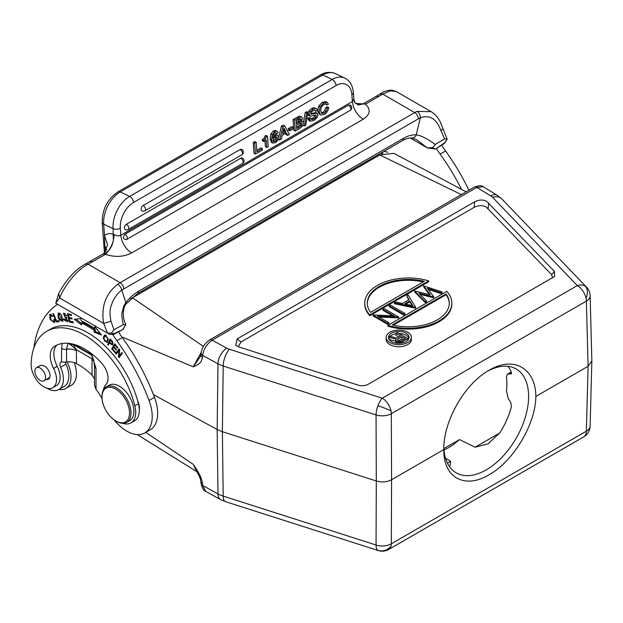<?xml version="1.0" encoding="UTF-8"?>
<svg xmlns="http://www.w3.org/2000/svg" width="623" height="623" viewBox="0 0 623 623"><rect width="100%" height="100%" fill="white"/><g stroke="black" fill="none" stroke-linecap="round" stroke-linejoin="round"><path stroke-width="0.93" d="M468.948 190.225A150.205 86.722 -120 0 0 445.531 150.953A51.436 29.694 60 0 1 441.629 145.081M387.872 152.207L383.916 151.358M436.349 148.476A51.436 29.694 -120 0 0 440.095 154.091A150.205 86.722 60 0 1 461.557 189.4M435.461 149.053L432.712 147.635L435.282 144.45C426.708 138.329 420.354 135.16 416.211 134.934A35.877 20.715 120 0 0 403.494 138.329L138.594 291.26A5.124 2.959 60 0 1 137.527 293.612L126.243 303.674A5.124 1.075 -141.3 0 0 125.869 302.56L121.765 290.225A25.621 14.796 -60 0 1 123.736 288.963A5.124 2.959 60 0 0 120.114 282.686A30.745 17.756 -60 0 0 117.747 284.197C105.645 293.69 100.949 306.757 103.659 323.399L59.613 297.973C63.671 287.421 75.842 270.351 88.116 264.214L120.114 282.686L414.723 112.592A5.124 2.959 -120 0 1 418.345 118.868A25.621 14.796 -60 0 1 420.315 117.856L416.211 134.934A5.124 4.042 -84.7 0 1 412.122 137.94L416.709 139.747L427.409 147.955L435.461 149.053L444.324 143.461L447.174 139.233L440.492 122.381C438.242 117.654 435.127 114.087 431.147 111.673L417.083 111.377A5.124 3.263 -114.3 0 1 420.315 117.856C429.753 114.484 436.63 118.775 440.952 130.729L444.62 138.874L447.174 139.233M444.324 143.461L445.78 141.538M444.729 142.706L435.851 148.827M435.282 144.45L444.62 138.874M410.098 137.956L427.409 147.955L432.712 147.635M417.083 111.377A30.745 17.756 -60 0 0 414.723 112.592L382.732 94.12L390.395 90.849L396.166 91.48L431.147 111.673M114.211 234.637L113.487 234.365A20.497 11.837 -120 0 0 104.516 235.619L103.691 224.163A5.124 2.687 175.8 0 1 102.195 222.442C102.195 209.305 107.452 199.111 117.981 191.861A5.124 2.959 60 0 1 120.223 191.946A25.621 16.027 115.5 0 0 103.691 224.163L113.075 228.633A5.124 2.687 175.8 0 0 120.309 228.259L120.815 235.229C118.829 236.21 116.626 236.008 114.211 234.637L113.355 240.455C112.381 244.014 110.956 247.238 109.08 250.135L105.497 254.301C114.889 257.463 123.611 257.011 131.64 252.938L363.201 119.25C357.034 115.107 353.428 109.204 352.369 101.541L351.863 94.571A5.124 2.687 175.8 0 0 353.366 92.477C352.665 85.367 349.799 80.569 344.776 78.085L335.392 73.615A25.621 16.027 115.5 0 0 322.792 74.994A5.124 2.959 -120 0 0 320.549 74.908C325.245 72.019 330.19 71.583 335.392 73.615M379.975 93.987L382.732 94.12L365.561 104.158C371.028 109.562 370.241 114.593 363.201 119.25M353.833 98.893L353.841 98.956C354.853 102.437 355.46 103.916 355.678 103.379L365.561 104.158L365.14 103.706L357.914 104.664L355.39 103.083M353.841 98.987L352.369 101.541L120.815 235.229A15.373 8.878 -120 0 0 131.64 252.938M350.282 105.1L348.53 105.131L124.943 234.217C122.49 237.55 122.996 239.325 126.461 239.544L126.158 239.684A3.076 3.076 0 0 0 126.617 239.466A3.076 1.776 60 0 1 126.461 239.544M104.594 254.129A5.124 2.959 -120 0 0 102.694 254.184L85.748 263.856L88.116 264.214L105.497 254.301L104.594 254.129L109.08 250.135L112.623 243.391L113.355 240.455L113.075 228.633A25.621 16.027 -64.5 0 1 129.615 196.416A5.124 2.959 60 0 1 133.54 202.491A20.497 12.818 -64.5 0 0 120.309 228.259M256.201 142.254L254.752 141.569L253.211 142.465L253.997 153.336L255.446 154.029L262.408 150.011L262.306 148.617L256.886 151.747L256.201 142.254L254.651 143.15L255.446 154.029M262.306 148.617L260.858 147.931L256.777 150.283M264.939 140.767L265.375 146.771L266.815 147.456L268.256 146.631L267.493 136.118L266.371 136.772L265.655 138.695L263.7 140.323L262.26 139.63L262.338 140.743L263.778 141.437L266.278 139.996L266.815 147.456M267.493 136.118L266.052 135.432L264.931 136.079L264.214 138.01L262.26 139.63M276.713 133.579L276.121 132.808L274.821 133.026L273.793 133.984L272.695 138.205L275.148 135.526L277.593 135.098L278.668 136.943L277.936 140.167L275.491 142.69L273.014 143.103L271.573 142.418L270.086 139.054L270.756 134.046L273.435 130.923L274.938 130.378L277.5 131.36L278.154 132.746L276.713 133.579L275.249 132.824M276.285 134.475L273.139 135.214M285.544 133.369L286.237 134.724L287.686 135.417L289.399 134.42L284.641 125.838L282.834 126.882L281.386 126.189L278.676 137.41M284.641 125.838L283.2 125.145L281.386 126.189M293.238 127.302L291.79 126.617L288.223 128.681L288.324 130.129L289.773 130.814L293.34 128.751L293.238 127.302L289.664 129.366L289.773 130.814M300.574 116.509L299.461 116.119L293.044 119.46L293.83 130.339L295.279 131.032L299.959 128.33L302.716 125.823L303.409 123.097L302.607 121.563L301.158 120.87M305.208 112.444L306.648 113.129L307.972 112.366L306.524 111.681L305.208 112.444L303.37 122.793M307.824 118.44L308.961 120.574L310.402 121.259L309.273 119.125L307.824 118.44L309.366 117.545L310.815 118.238L309.273 119.125M314.249 110.115L315.83 111.307L314.934 110.069L313.073 110.621L311.438 112.062L311.142 114.336L316.718 113.098L315.277 112.413L315.908 112.646L310.893 113.627M310.815 118.238L311.819 119.678L313.922 119.055L315.775 117.474L316.398 115.699L315.713 114.944L310.441 116.275L308.51 115.403L307.926 114.087L308.774 111.089L311.562 108.527L313.657 107.693L316.601 108.675L317.372 110.419L315.83 111.307M314.95 115.006L314.335 116.789L312.481 118.37L310.379 118.993M321.297 112.911L322.846 112.381L324.754 110.575L325.704 107.701L327.246 106.813L328.687 107.499L328.002 110.38L326.569 112.677L324.435 114.43L320.713 115.021L319.101 111.743L320.152 106.72L323.672 103.052L327.301 102.421L325.424 101.58L322.231 102.367L318.703 106.035L317.652 111.058L319.404 114.398M325.268 103.909L326.896 105.007L328.446 104.119L326.865 102.265L325.424 101.58M240.766 158.226A3.076 1.776 -120 0 1 243.118 161.871A3.076 1.776 -120 0 1 242.487 163.506A3.076 3.076 0 0 0 242.277 158.063A3.076 1.924 115.5 0 0 240.766 158.226L126.43 224.241A3.076 1.924 115.5 0 0 124.53 227.076A3.076 1.924 115.5 0 0 125.301 229.622A3.076 3.076 0 0 0 128.159 229.513A3.076 1.776 60 0 0 128.79 227.878A3.076 1.776 60 0 0 126.43 224.241M240.135 149.528A3.076 1.776 -120 0 1 242.487 153.172A3.076 1.776 -120 0 1 241.856 154.8A3.076 3.076 0 0 0 241.646 149.364A3.076 1.924 115.5 0 0 240.135 149.528L143.197 205.497A3.076 1.924 115.5 0 0 141.289 208.331A3.076 1.924 115.5 0 0 142.06 210.878A3.076 3.076 0 0 0 144.925 210.769A3.076 1.776 60 0 0 145.548 209.133A3.076 1.776 60 0 0 143.197 205.497M102.694 254.184L104.329 252.954L107.569 244.816L104.516 235.619L104.921 252.868M104.462 245.205L106.556 249.293M55.704 303.245L58.741 293.425L59.613 297.973L55.704 303.245L107.522 333.157L103.659 323.399L111.011 321.219C108.916 310.386 110.357 307.279 113.503 299.904C116.509 294.913 119.258 291.681 121.765 290.225C121.329 287.779 119.99 285.77 117.747 284.197M113.425 334.504L109.329 334.208L107.522 333.157L111.385 333.103L113.838 333.741L113.425 334.504L122.723 329.606L113.838 333.741M130.916 422.908L134.545 420.821A23.059 13.317 -120 0 0 139.311 409.615A12.81 7.398 -120 0 0 139.427 408.003A12.81 7.398 -120 0 0 137.683 400.823A75.336 43.493 -120 0 0 88.03 332.931A75.336 43.493 -120 0 0 50.362 329.201L46.741 331.296A75.336 43.493 60 0 1 84.409 335.026A75.336 43.493 60 0 1 134.817 405.768A23.059 13.317 60 0 1 130.916 422.908A23.059 13.317 60 0 1 122.809 423.321M103.441 389.788A23.059 13.317 60 0 1 106.066 384.383A15.373 8.878 -120 0 0 101.751 363.256A58.422 33.728 -120 0 0 84.409 348.833A58.422 33.728 -120 0 0 55.198 345.944A58.422 33.728 -120 0 0 54.076 346.645A20.497 11.837 -120 0 0 53.578 368.427A17.935 10.357 60 0 1 52.799 387.701L56.42 385.614A17.935 10.357 -120 0 0 57.199 366.332A20.497 11.837 60 0 1 57.16 344.955M92.539 357.252L91.994 358.786L76.481 349.838L70.757 344.862L67.907 343.289L66.536 349.246A5.124 2.959 180 0 1 61.584 348.483L62.23 343.483M70.757 344.862L72.938 344.371L76.481 349.838L76.434 350.78A10.248 5.918 0 0 0 66.536 349.246L66.536 362.018A5.124 2.959 0 0 1 64.177 362.064L61.584 361.947A5.124 2.959 -120 0 0 61.023 362.15A5.124 2.959 -120 0 0 60.595 367.235A22.553 13.021 60 0 1 63.398 379.282A22.553 13.021 60 0 1 58.726 389.609A22.553 13.021 60 0 1 46.881 388.145M33.93 347.735A128.12 73.973 60 0 1 57.589 304.336M112.88 334.722A51.436 29.694 -120 0 0 116.851 340.719A150.205 86.722 60 0 1 149.037 400.449A35.877 20.715 60 0 1 152.222 416.499A35.877 20.715 60 0 1 144.793 432.923A35.877 20.715 60 0 1 114.196 419.925M102.055 398.658A55.992 32.326 -120 0 0 96.012 389.235L94.509 385.263L94.509 366.269L93.762 360.709C93.839 359.479 90.608 353.334 90.078 353.677L74.082 344.387M94.509 366.269A5.124 2.959 180 0 0 96.012 368.357L91.386 353.553M115.652 353.389L116.197 354.082L118.853 350.554L118.432 356.948L119.016 357.688L122.396 353.202L121.859 352.509L119.203 356.029L119.616 349.643L119.04 348.903L115.652 353.389L119.351 349.308M74.238 319.295L81.582 324.98L81.403 323.049A83.28 48.08 60 0 1 94.377 330.502L94.205 332.23L101.541 334.987L94.766 326.545L94.571 328.539A85.842 49.56 -120 0 0 81.2 320.853L80.99 318.633L74.238 319.295M56.358 322.06L59.271 321.6L58.858 320.611L56.561 320.97L53.477 313.587L52.862 313.681L56.358 322.06L57.448 321.429L57.215 320.868M111.766 348.864L115.091 352.711L115.434 352.112L112.701 348.95L113.69 347.229L116.158 350.079L116.501 349.487L114.032 346.637L114.928 345.095L117.568 348.14L117.911 347.541L114.687 343.818L111.766 348.864L112.849 348.234L115.115 344.317M107.693 344.558L108.301 345.197L109.305 342.938L112.389 345.002L112.576 341.614L110.154 338.998L107.693 344.558L108.776 343.927L110.707 339.582M69.394 322.013L73.327 322.878L73.101 321.896L69.862 321.188L69.208 318.361L72.12 318.999L71.894 318.026L68.974 317.387L68.382 314.833L71.505 315.518L71.271 314.537L67.455 313.704L69.394 322.013L70.461 321.32M61.661 314.965L58.227 313.065L58.11 317.426L59.138 319.521L62.565 321.452L61.661 314.965M108.363 339.076L104.648 335.127L103.55 336.77L103.332 338.538L107.07 342.51L108.363 339.076M68.133 320.152L67.152 320.713L63.834 318.758L64.558 320.3L67.603 321.702L63.834 314.187L66.778 315.845L63.344 313.268L65.399 317.785L66.427 318.291L67.128 320.728L68.219 320.105M53.874 319.397L53.757 321.811L51.094 319.934L50.245 315.269L52.457 316.562L52.908 316.134L49.762 314.358L50.058 319.311L54.333 322.698L54.59 319.498L53.874 319.397M93.902 361.27A10.248 5.918 0 0 0 92.033 359.783L91.994 358.786L93.123 358.661M94.509 378.932L92.033 375.124A55.992 32.326 -120 0 0 78.95 365L76.434 363.552A10.248 5.918 180 0 0 66.536 362.018M144.793 432.923L150.229 429.784A35.877 20.715 -120 0 0 157.658 413.361A35.877 20.715 -120 0 0 154.473 397.318A150.205 86.722 -120 0 0 122.287 337.58A51.436 29.694 60 0 1 118.425 331.763M58.726 389.609L64.161 386.47A22.553 13.021 -120 0 0 67.798 382.086A22.553 13.021 -120 0 0 68.834 376.144A22.553 13.021 -120 0 0 66.03 364.097A5.124 2.959 60 0 1 65.446 362.119M126.243 303.674L124.686 306.095C122.513 312.255 122.887 318.408 125.807 324.536L122.723 329.606M123.097 329.388L123.556 328.765M125.854 324.801L123.284 324.583L113.947 329.785L111.385 333.103M138.594 291.26A35.877 20.715 120 0 0 125.869 302.56L123.806 306.018L122.077 312.489C121.547 314.436 121.952 318.47 123.284 324.583M113.947 329.785L111.011 321.219M67.128 361.94A25.115 14.5 60 0 1 71.006 376.985A25.115 14.5 60 0 1 65.804 388.479A25.115 14.5 60 0 1 58.998 389.445M65.804 388.479L71.24 385.341A25.115 14.5 -120 0 0 76.442 373.847A25.115 14.5 -120 0 0 74.199 362.578M139.311 409.615A23.059 13.317 -120 0 0 138.446 403.673A75.336 43.493 -120 0 0 137.683 400.823M201.104 483.822A5.124 2.694 -5.9 0 0 202.677 485.512L205.792 491.446C203.846 490.924 202.288 488.377 201.104 483.822L200.879 481.649A5.124 2.694 -5.9 0 0 202.452 483.331C201.65 478.277 199.749 473.745 193.247 464.33L196.229 470.661M153.429 394.593L217.162 429.512L222.38 431.716L223.205 366.028A25.621 14.493 -179.3 0 1 217.988 363.816L217.162 429.512L217.988 493.899A25.621 15.092 -0.7 0 0 223.205 496.103A12.81 5.07 107.7 0 0 225.51 501.655L220.651 499.591A12.81 7.203 -61.3 0 1 217.988 493.899L202.677 485.512L202.452 483.331M200.318 356.558L193.247 366.838C200.863 363.653 201.354 361.761 202.452 357.431A5.124 3.193 -173.5 0 1 200.886 354.775L201.112 352.782C201.977 347.579 204.819 343.296 209.655 339.924L209.655 339.924A5.124 2.959 60 0 1 212.217 340.181C206.813 343.919 203.635 348.997 202.677 355.429A5.124 3.193 -173.5 0 1 201.112 352.782M393.907 153.359L379.937 154.847L130.62 298.884M145.727 432.378L193.247 464.33L196.728 471.479M591.85 360.935L588.096 366.277L586.375 431.178L391.33 543.786A12.81 7.398 60 0 1 390.995 546.239A12.81 11.712 121.5 0 1 377.92 550.374A12.81 5.07 -72.3 0 1 376.058 545.024A12.81 7.624 0.2 0 0 391.33 543.786L391.571 479.741C386.961 482.116 381.868 482.529 376.3 480.979L376.058 414.941A12.81 5.07 -72.3 0 1 377.92 405.729A12.81 5.07 -72.3 0 1 382.273 398.198A12.81 7.398 60 0 1 390.995 410.869A12.81 7.398 60 0 1 391.33 413.703A12.81 7.172 179.8 0 1 376.058 414.941L223.205 366.028A12.81 5.07 107.7 0 1 229.412 349.277A12.81 7.39 180 0 1 226.811 348.179L212.217 340.181L476.829 187.406L483.222 186.76L497.333 195.349A12.81 7.585 -58.7 0 0 490.675 195.832A12.81 7.398 180 0 1 492.591 197.335L577.319 285.591A12.81 9.15 -43.8 0 1 585.168 286.074A12.81 8.8 120.9 0 1 586.041 298.261A12.81 7.398 -120 0 0 577.319 285.591L382.273 398.198L229.412 349.277M554.641 276.339L554.501 271.472L486.836 201.486C483.191 199.469 479.134 199.57 474.656 201.797L237.137 338.928L235.712 345.36L239.107 347.034L357.82 385.022C361.698 386.174 365.226 385.886 368.403 384.165L554.423 276.565M583.665 436.894A12.81 7.398 -120 0 0 583.72 436.863A12.81 7.398 -120 0 0 586.375 431.178A12.81 7.429 1.5 0 0 590.121 426.109L591.85 361.208M591.85 360.888L590.121 295.707A12.81 7.367 178.5 0 1 586.375 301.096A12.81 7.398 -120 0 0 586.041 298.261M535.858 396.438C535.593 367.991 513.383 355.593 489.047 370.319L489.039 370.327C464.735 383.651 443.21 421.343 443.817 449.58C443.233 477.537 464.688 489.499 489.047 474.781C513.383 461.386 535.593 424.224 535.858 396.438L588.096 366.277L586.375 301.096L391.33 413.703L391.571 479.741L443.817 449.58M443.849 447.407A59.964 34.615 120 0 0 456.231 472.841A59.964 34.615 120 0 0 486.213 469.874A59.964 34.615 120 0 0 528.608 396.438A59.964 34.615 120 0 0 516.194 368.987A59.964 34.615 120 0 0 487.599 371.183M449.199 466.16L450.141 465.755L450.577 461.347L445.523 458.178M511.312 372.188L507.317 374.189L506.452 377.289A59.964 34.615 -60 0 1 506.865 383.885A59.964 34.615 -60 0 1 506.452 390.964L508.228 398.51L510.813 402.629L511.405 406.858A59.964 34.615 -60 0 1 500.059 432.603L487.988 443.903L475.053 447.213L459.517 439.565A59.964 34.615 -60 0 1 444.02 450.063M508.228 373.964L511.288 373.862M511.53 373.566L510.813 373.979L511.405 372.406A59.964 34.615 -60 0 0 508.057 366.347M459.517 439.565L443.903 448.576M390.995 546.239A12.81 7.398 60 0 1 388.674 549.47L583.72 436.863A12.81 12.81 0 0 0 590.121 426.109M376.3 480.979L222.38 431.716L223.205 496.103L376.058 545.024L376.3 480.979M201.151 352.447L193.247 366.838L121.789 336.879M238.243 346.731L241.031 341.957L237.137 338.928M552.656 277.788L551.565 274.579L486.283 207.077C482.646 205.068 478.581 205.169 474.103 207.389L241.031 341.957M379.041 317.045L398.712 317.87L398.712 317.029L384.22 308.665L382.919 309.413L382.919 310.254L392.708 315.908M382.919 309.413L394.297 315.986L373.364 314.926L373.068 315.939L387.561 324.303L388.861 323.555L388.861 322.722L377.452 316.134L398.712 317.029M389.157 305.807L389.157 306.648L403.657 315.012L404.958 314.265L404.958 313.424L390.457 305.06L389.157 305.807L403.657 314.179L404.958 313.424M415.471 308.19L415.658 307.248L394.289 302.848L394.289 303.681L415.471 308.19L415.471 307.357M394.289 302.848L395.706 302.03L402.489 303.479L409.062 299.686L406.624 295.73L408.68 299.904M419.988 294.321L433.569 297.739L433.569 296.906L418.874 293.199L426.576 300.94L426.576 301.781L425.252 302.544L414.661 291.922L414.848 290.98L430.298 294.858L423.624 285.91L423.624 286.751L429.527 294.671M433.569 297.739L433.756 296.797L427.347 288.223L440.811 292.724L442.159 291.946L442.159 292.787L440.811 293.558L440.811 292.724M428.18 289.337L440.811 293.558M369.805 315.729L428.679 281.736L428.679 280.903L369.805 314.895L369.805 315.729A43.563 25.146 0 0 1 364.743 303.962L364.743 303.128A43.563 25.146 180 0 1 428.679 280.903M387.919 325.354L387.919 326.187A43.563 25.146 0 0 0 451.862 303.962L451.862 303.128A43.563 25.146 180 0 1 387.919 325.354L446.8 291.362A43.563 25.146 180 0 1 451.862 303.128M386.167 337.378L386.167 339.465A12.608 7.281 0 0 0 389.858 344.612A12.608 7.281 0 0 0 403.595 346.193A12.608 7.281 0 0 0 411.375 339.465L411.375 337.378A12.608 7.281 0 0 0 407.683 332.23A12.608 7.281 0 0 0 393.946 330.649A12.608 7.281 0 0 0 386.167 337.378A12.608 7.281 0 0 0 389.858 342.525A12.608 7.281 0 0 0 403.595 344.098A12.608 7.281 0 0 0 411.375 337.378M398.44 318.026L398.44 317.193M387.561 324.303L387.561 323.469L388.861 322.722M373.068 315.098L387.561 323.469M403.657 315.012L403.657 314.179M415.658 307.248L408.042 294.905L406.624 295.73M412.753 305.659L409.841 300.948L404.662 303.938L412.753 305.659M405.721 304.164L409.841 301.789L412.161 305.535M409.841 301.789L409.841 300.948M423.624 285.91L442.159 291.946M425.252 302.544L425.252 301.711L426.576 300.94M425.252 301.711L414.661 291.089M369.805 314.895A43.563 25.146 180 0 1 364.743 303.128M370.553 312.364L424.302 281.331A41.001 23.674 0 0 0 367.305 303.128A41.001 23.674 0 0 0 370.553 312.364M367.305 303.549A41.001 23.674 180 0 1 423.274 281.931M446.045 293.885L392.295 324.918A41.001 23.674 0 0 0 449.3 303.128A41.001 23.674 0 0 0 446.045 293.885L446.045 294.726L393.323 325.159M446.045 294.726A41.001 23.674 180 0 1 449.292 303.549M406.056 333.173A10.303 5.95 180 0 1 409.07 337.378A10.303 5.95 180 0 1 402.715 342.868A10.303 5.95 180 0 1 391.485 341.583A10.303 5.95 180 0 1 388.472 337.378A10.303 5.95 180 0 1 394.826 331.88A10.303 5.95 180 0 1 406.056 333.173M408.914 338.421A10.303 5.95 0 0 0 406.056 335.26A10.303 5.95 0 0 0 399.055 333.523M396.01 333.741A10.303 5.95 0 0 0 389.266 337.168M389.032 337.534A10.303 5.95 0 0 0 388.627 338.421M398.876 337.027L396.01 335.369L396.01 333.274L400.69 335.976L396.983 338.118L390.559 336.428L389.032 337.308L396.119 339.13L395.924 340.789L397.272 341.817L399.701 342.214L402.559 341.591L402.559 342.907M395.691 341.116L389.095 339.418M396.142 343.125L395.691 339.893M396.01 333.274L397.318 332.518L407.792 338.569L402.559 341.591M407.792 338.569L407.792 340.244M405.371 338.678L400.348 341.326L398.58 341.061L397.458 340.158L397.879 339.146L402.03 336.755L405.371 338.678M402.03 336.755L402.03 338.842L398.385 340.945M397.879 339.146L397.879 340.641M403.556 339.73L402.03 338.842M401.243 343.148L401.243 342.089M399.701 342.214L399.701 343.296M398.159 342.074L398.159 343.312M397.272 341.817L397.272 343.257M396.376 341.303L396.376 343.164M395.924 340.789L395.924 342.876M389.032 337.308L389.032 339.309M52.799 387.701A17.935 10.357 60 0 1 43.828 386.813A17.935 10.357 60 0 1 31.15 364.556A75.336 43.493 60 0 1 46.741 331.296M126.734 422.363L129.639 420.689A20.497 11.837 -120 0 0 132.777 404.265A20.497 11.837 -120 0 0 119.39 386.198A20.497 11.837 -120 0 0 109.134 385.185L106.237 386.86A20.497 11.837 60 0 1 116.485 387.872A20.497 11.837 60 0 1 130.986 412.979A20.497 11.837 60 0 1 126.734 422.363A20.497 11.837 60 0 1 116.485 421.35L115.761 420.93A19.477 11.245 60 0 1 101.993 397.085A19.477 11.245 60 0 1 115.761 389.134A19.477 11.245 60 0 1 129.529 412.979A19.477 11.245 60 0 1 115.761 420.93L116.485 421.35M46.351 379.446A7.686 4.439 -120 0 0 48.477 379.158A7.686 4.439 -120 0 0 49.661 372.998A7.686 4.439 -120 0 0 44.638 366.223A7.686 4.439 -120 0 0 42.862 365.537A7.562 4.361 -120 0 0 40.051 365.623L36.43 367.718A7.562 4.361 60 0 1 45.144 374.75A7.562 4.361 60 0 1 43.984 380.809A7.562 4.361 60 0 1 35.27 373.777A7.562 4.361 60 0 1 36.43 367.718M101.993 397.085L101.993 396.244A20.497 11.837 60 0 1 106.237 386.86M119.203 356.029L122.17 352.906M118.432 356.948L119.554 355.826M118.853 350.554L119.585 350.134M81.434 323.399L75.92 319.132M94.571 328.539L95.677 327.682M94.205 332.23L95.288 331.607L95.459 329.879L94.377 330.502M100.35 333.507L95.288 331.607M95.459 329.879A83.28 48.08 -120 0 0 82.493 322.426L81.403 323.049M59.092 321.172L57.448 321.429M114.928 345.095L115.504 344.76M113.69 347.229L114.258 346.902M112.88 344.472L112.085 344.028M109.305 342.938L109.897 342.595M111.992 344.091L109.593 342.284L110.473 340.298L112.202 342.183L111.992 344.091L113.16 343.398M110.473 340.298L111.065 339.956M112.747 341.871L112.202 342.183M73.117 321.966L70.477 321.39M69.706 318.065L69.581 317.512M68.888 314.545L68.756 313.992M68.382 314.833L69.472 314.21L71.287 314.607M69.208 318.361L70.29 317.73L71.91 318.08M58.624 314.093L58.873 312.902M63.016 320.985L61.879 320.619M62.051 320.549L58.78 317.426L58.305 314.701L58.78 313.976L62.51 319.747L62.051 320.549L63.281 319.809M60.042 313.268L58.78 313.976M104.454 337.012L105.232 334.948M107.569 342.066L106.44 341.731C104.609 341.583 103.854 340.135 104.189 337.386L105.303 335.883C107.911 337.16 108.293 339.107 106.44 341.731L108.262 340.423M106.385 335.26L105.746 335.742L106.385 335.26M104.664 336.365L106.346 335.283M63.974 314.109L64.037 313.12M65.135 313.486L63.834 314.187M68.024 321.211L66.809 320.829M66.677 315.55L66.155 315.853M54.754 322.255L53.601 321.881M50.144 315.347L50.393 314.187M51.475 314.576L50.245 315.269M53.757 321.811L54.933 321.125M253.211 142.465L254.651 143.15M263.7 140.323L263.778 141.437M264.931 136.079L266.371 136.772M271.285 142.239L272.734 142.932L271.535 139.747L272.196 134.732L274.883 131.609L276.386 131.064L277.5 131.36M273.762 141.631L275.335 141.398L276.783 139.902L277.235 137.94L276.557 136.733L275.055 136.967L273.544 138.477L273.076 140.362L273.777 141.639M275.685 136.694L275.335 139.209L273.209 141M287.686 135.417L286.385 132.886L282.211 135.292L281.37 139.054L279.649 140.05L282.834 126.882M278.286 139.396L279.649 140.05M283.862 127.98L282.569 133.641L285.825 131.764L283.862 127.98M282.967 131.889L284.384 131.071L285.825 131.764M283.527 129.436L284.384 131.071M288.223 128.681L289.664 129.366M293.044 119.46L294.484 120.153L295.279 131.032M299.461 116.119L300.901 116.813L294.484 120.153M302.023 117.194L300.901 116.813L302.023 117.194L302.537 118.425L301.228 121.524L302.607 121.563M299.453 123.471L296.462 125.2L296.719 128.751L301.353 125.651L301.859 123.954L301.454 123.081L299.453 123.471M301.182 122.949L300.582 122.972M298.892 119.055L296.127 120.652L296.361 123.813L300.169 121.501L301.01 119.515L300.465 118.572L298.892 119.055M300.006 122.388L300.418 123.261L299.912 124.966L296.61 127.287M299.554 118.72L298.721 120.807L296.252 122.349M302.957 125.348L304.367 126.017L306.648 113.129M307.972 112.366L305.675 125.262L304.367 126.017M317.348 113.331L316.718 113.098L317.925 114.655L317.021 117.731L314.062 120.418L310.402 121.259M310.441 116.275L309.366 114.772L310.223 111.774L313.011 109.212L315.098 108.386L316.601 108.675M326.896 105.007L325.712 103.916L323.758 104.454L321.32 107.07L320.635 110.73L321.943 113.448M326.117 104.041L325.712 103.916M321.748 113.339L324.295 113.067L326.195 111.26L327.145 108.394L325.704 107.701M328.687 107.499L327.145 108.394M383.028 153.367L382.172 152.37M367.383 162.097A25.115 14.5 -120 0 0 366.122 161.637M346.964 173.887A25.115 14.5 60 0 1 347.198 172.555M360.686 164.776A25.115 14.5 60 0 1 361.947 165.235M381.665 153.951L381.665 152.658M445.531 150.953L440.095 154.091M443 128.735L440.952 130.729M106.595 249.691L104.119 253.148M89.728 261.676A5.124 2.959 60 0 1 92.29 261.925M418.345 118.868L123.736 288.963M378.768 96.526L376.206 96.277L363.24 103.761A5.124 2.959 60 0 1 365.14 103.706M351.863 94.571A20.497 12.818 -64.5 0 0 336.109 85.538L133.54 202.491M120.223 191.946L129.615 196.416L332.184 79.464L322.792 74.994L120.223 191.946M336.109 85.538A5.124 2.959 -120 0 0 332.184 79.464A25.621 16.027 -64.5 0 1 344.776 78.085M102.195 222.442L104.329 251.731A5.124 2.687 -4.2 0 0 104.68 252.603M61.584 361.947L61.584 348.483M96.012 368.357L96.012 389.235M56.366 345.321L54.076 346.645M90.483 354.051L89.611 353.358A5.124 2.959 -60 0 1 88.793 351.637M72.354 343.951L91.199 354.908M92.033 375.124L92.033 359.783M76.434 350.78L76.434 363.552M149.037 400.457L154.473 397.318M116.851 340.719L122.287 337.58M66.03 364.097L60.595 367.235M226.811 348.179A12.81 7.203 -61.3 0 0 217.988 363.816L202.677 355.429L202.452 357.431M209.655 339.924L474.267 187.157A5.124 2.959 -120 0 1 476.829 187.406L490.675 195.832M475.053 447.213L499.88 432.884M447.454 463.146L450.577 461.347M225.51 501.655L378.363 550.576A12.81 5.07 -72.3 0 1 377.92 550.374M390.995 410.869A12.81 1.339 -159.7 0 0 377.92 405.729M585.168 286.074A12.81 9.15 -43.8 0 1 586.562 287.18L501.827 198.924A12.81 9.15 136.2 0 0 492.591 197.335M203.371 346.396L132.458 297.732M379.75 154.956L461.37 194.602M474.656 201.797L474.103 207.389M488.144 208.526L488.697 202.934M554.501 271.472L551.565 274.579M134.817 405.768L138.446 403.673M53.578 368.427L57.199 366.332M58.671 317.107L58.11 317.426M59.66 319.225L59.138 319.521M62.51 319.747L63.266 319.319M104.633 336.14L103.55 336.77M104.025 338.141L103.332 338.538M66.326 317.247L65.399 317.785M67.12 317.894L66.427 318.291M64.558 320.3L65.103 319.981M54.886 320.689L54.17 321.102M264.214 138.01L265.655 138.695M273.707 134.841L275.148 135.526M270.086 139.054L271.535 139.747M270.756 134.046L272.196 134.732M273.435 130.923L274.883 131.609M274.938 130.378L276.386 131.064M277.235 137.94L275.794 137.255M276.783 139.902L275.335 139.209M275.335 141.398L273.894 140.705M298.697 117.724L297.249 117.038M301.859 123.954L300.418 123.261M301.353 125.651L299.912 124.966M299.172 127.333L297.724 126.648M301.01 119.515L299.562 118.822M300.169 121.501L298.721 120.807M299.141 122.201L297.701 121.516M312.481 118.37L313.922 119.055M314.335 116.789L315.775 117.474M315.012 115.037L316.398 115.699M307.926 114.087L309.366 114.772M308.774 111.089L310.223 111.774M311.562 108.527L313.011 109.212M313.657 107.693L315.098 108.386M312.481 113.098L313.922 113.783M322.846 112.381L324.295 113.067M324.754 110.575L326.195 111.26M317.652 111.058L319.101 111.743M318.703 106.035L320.152 106.72M322.231 102.367L323.672 103.052M412.122 137.94C407.387 137.745 403.089 140.214 402.427 140.673A5.124 2.959 -120 0 0 403.494 138.329M124.943 234.217A3.076 1.776 60 0 1 127.248 237.838A3.076 1.776 60 0 1 126.617 239.466L350.204 110.38A3.076 1.776 -120 0 0 350.835 108.752A3.076 1.776 -120 0 0 348.53 105.131M350.048 110.458A3.076 1.776 -120 0 0 350.204 110.38A3.076 3.076 0 0 0 350.204 105.053M110.497 248.071L112.623 243.391C111.501 246.443 110.349 248.655 109.165 250.018M112.779 242.853L113.293 240.782L112.763 242.565M85.748 263.856C80.017 266.924 74.558 271.503 69.363 277.601C65.688 282.032 63.196 285.404 58.741 293.425M354.144 101.58L354.448 102.047M353.841 98.956L353.366 92.477M363.24 103.761C359.292 104.929 357.516 105.232 357.914 104.664M117.981 191.861L320.549 74.908M123.993 328.017L123.479 328.967M196.222 470.653C199.251 476.034 200.707 479.149 200.583 479.998L200.879 481.649M196.852 471.689L137.208 434.566M220.651 499.591L205.792 491.446M507.34 374.174L511.21 371.939M590.121 295.707A12.81 12.81 0 0 0 586.562 287.18M501.827 198.924L497.333 195.349M378.363 550.576A12.81 12.81 0 0 0 388.674 549.47M474.267 187.157C479.001 185.381 481.984 185.249 483.222 186.76M200.178 356.769L200.886 354.775M466.144 191.845L393.907 153.351M43.984 380.809L49.793 377.452M105.061 335.976L106.151 335.345M104.329 251.731L104.462 252.829M301.664 116.953L300.224 116.267M310.106 116.182L308.665 115.489M315.721 112.537L317.162 113.222M242.487 163.506L128.159 229.513M241.856 154.8L144.925 210.769M396.166 91.48L392.241 90.234C385.723 90.008 381.517 93.061 379.968 93.987L376.206 96.277M402.427 140.673L137.527 293.612"/></g></svg>
